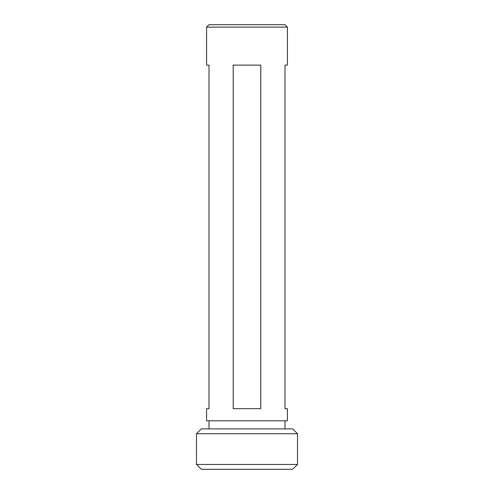 <?xml version="1.0" encoding="UTF-8"?>
<svg xmlns="http://www.w3.org/2000/svg" width="494" height="494" viewBox="0 0 494 494"><rect width="100%" height="100%" fill="white"/><g stroke="black" fill="none" stroke-linecap="round" stroke-linejoin="round"><path stroke-width="0.74" d="M196.476 433.732L201.33 428.885L292.67 428.885L297.524 433.732L196.476 433.732L196.476 464.453L297.524 464.453L292.67 469.3L201.33 469.3L196.476 464.453M297.524 433.732L297.524 464.453M209.005 420.795L209.005 428.885M284.995 420.795L284.995 428.885M233.211 408.674L233.211 65.115L260.789 65.115L260.789 408.674L233.211 408.674M287.415 27.127L206.585 27.127L206.585 65.115L209.005 65.115L209.005 408.674L206.585 408.674L206.585 420.795L287.415 420.795L287.415 408.674L284.995 408.674L284.995 65.115L287.415 65.115L287.415 27.127L284.995 24.7L209.005 24.7L206.585 27.127"/></g></svg>
